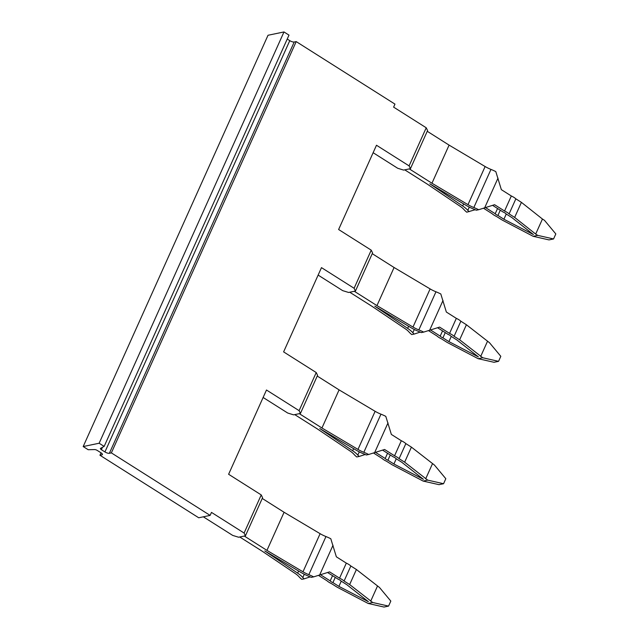 <?xml version="1.0" encoding="UTF-8"?>
<svg xmlns="http://www.w3.org/2000/svg" width="639" height="639" viewBox="0 0 639 639"><rect width="100%" height="100%" fill="white"/><g stroke="black" fill="none" stroke-linecap="round" stroke-linejoin="round"><path stroke-width="0.96" d="M473.834 207.523L490.968 169.407A18.587 5.983 24.2 0 1 495.808 171.603L501.351 189.663L511.32 195.973L504.562 211.022L494.594 204.712L478.675 209.72A18.587 5.983 24.2 0 0 473.834 207.523A13.938 4.489 24.2 0 1 467.988 204.656L431.956 183.233L409.303 168.896L404.743 169.846L427.395 184.184L460.12 206.285A13.938 4.489 24.2 0 1 463.986 209.568A18.587 5.983 24.2 0 0 466.758 212.196L475.216 209.728M431.956 183.233L449.089 145.117L427.243 131.291M490.968 169.407A13.938 4.489 24.2 0 1 485.121 166.531L449.089 145.117M504.562 211.022A7.548 2.428 24.2 0 1 509.091 213.889L515.857 198.841A7.548 2.428 24.2 0 0 511.32 195.973M509.091 213.889L514.651 217.412L521.416 202.363L515.857 198.841M514.651 217.412L535.682 234.074L542.447 219.033L544.484 220.319L555.818 233.938L553.566 238.954L537.719 235.368L533.158 236.31L549.005 239.905L553.566 238.954M521.416 202.363L542.447 219.033M535.682 234.074L537.719 235.368M483.491 208.226L492.022 213.626A7.548 2.428 24.2 0 0 496.551 216.493L502.11 220.016L533.158 236.31M478.675 209.72L476.287 210.215A13.938 4.489 24.2 0 0 473.787 209.129A18.587 5.983 24.2 0 1 465.991 205.303L429.815 183.8L462.668 205.99A18.587 5.983 24.2 0 1 467.82 210.367L469.29 207.108M469.154 211.693A13.938 4.489 24.2 0 1 467.82 210.367M492.573 205.351L503.189 212.068A2.907 0.935 24.2 0 1 505.904 213.793L511.895 217.579L533.405 234.553L503.915 219.241L497.925 215.447A2.907 0.935 24.2 0 1 495.209 213.73L497.549 208.506M495.209 213.73L485.512 207.587M497.925 215.447L500.273 210.223M503.915 219.241L506.264 214.017M266.95 550.387L244.306 536.049L239.745 536.992L262.389 551.329L295.114 573.439A13.938 4.489 24.2 0 1 298.98 576.713A18.587 5.983 24.2 0 0 301.76 579.341L304.148 578.846A13.938 4.489 24.2 0 1 302.822 577.512A18.587 5.983 24.2 0 0 297.662 573.143L264.81 550.946L300.985 572.448A18.587 5.983 24.2 0 0 308.781 576.274A13.938 4.489 24.2 0 1 311.281 577.36L313.669 576.865A18.587 5.983 24.2 0 0 308.829 574.669A13.938 4.489 24.2 0 1 302.982 571.801L266.95 550.387L284.083 512.27L262.238 498.436M302.982 571.801L320.115 533.685L284.083 512.27M320.115 533.685A13.938 4.489 -155.8 0 0 325.962 536.552A18.587 5.983 -155.8 0 1 330.802 538.749L336.354 556.817L346.322 563.127A7.548 2.428 24.2 0 1 350.851 565.994L356.41 569.509L379.478 587.465L390.82 601.091L388.56 606.099L372.713 602.513L368.16 603.464L337.104 587.161L331.545 583.647A7.548 2.428 24.2 0 1 327.016 580.779L318.486 575.38M313.669 576.865L329.588 571.865L339.557 578.175L346.322 563.127M304.148 578.846L310.219 576.873M320.506 574.741L330.203 580.875A2.907 0.935 24.2 0 0 332.919 582.6L338.91 586.386L368.399 601.698L346.889 584.733L340.899 580.939A2.907 0.935 24.2 0 0 338.183 579.222L327.567 572.504M339.557 578.175A7.548 2.428 24.2 0 1 344.086 581.043L349.653 584.557L372.713 602.513M330.203 580.875L332.552 575.651M344.086 581.043L350.851 565.994M332.919 582.6L335.267 577.376M338.91 586.386L341.258 581.163M349.653 584.557L356.41 569.509M370.676 601.227L377.441 586.179M388.56 606.099L383.999 607.05L368.16 603.464M357.824 455.128A18.587 5.983 24.2 0 0 352.664 450.759L319.812 428.561L355.987 450.064A18.587 5.983 24.2 0 0 363.783 453.89A13.938 4.489 24.2 0 1 366.283 454.984L368.671 454.489A18.587 5.983 24.2 0 0 363.831 452.292A13.938 4.489 24.2 0 1 357.984 449.417L321.952 428.002L299.3 413.665L294.739 414.615L317.391 428.953L350.116 451.054A13.938 4.489 24.2 0 1 353.982 454.337A18.587 5.983 24.2 0 0 356.762 456.957L359.15 456.462A13.938 4.489 24.2 0 1 357.824 455.128L359.286 451.869M321.952 428.002L339.085 389.886L317.24 376.051M357.984 449.417L375.117 411.3L339.085 389.886M375.117 411.3A13.938 4.489 -155.8 0 0 380.964 414.168A18.587 5.983 -155.8 0 1 385.804 416.364L391.356 434.432L401.324 440.742A7.548 2.428 24.2 0 1 405.853 443.61L411.412 447.132L434.48 465.088L445.814 478.707L443.562 483.723L427.715 480.137L423.154 481.079L392.106 464.777L386.547 461.262A7.548 2.428 24.2 0 1 382.018 458.395L373.488 452.995M359.15 456.462L365.22 454.497M368.671 454.489L384.59 449.481L394.559 455.791L401.324 440.742M382.569 450.12L393.185 456.837A2.907 0.935 24.2 0 1 395.9 458.554L401.891 462.348L423.401 479.314L393.912 464.002L387.921 460.216A2.907 0.935 24.2 0 1 385.205 458.49L387.553 453.267M385.205 458.49L375.508 452.356M394.559 455.791A7.548 2.428 24.2 0 1 399.087 458.658L404.647 462.173L427.715 480.137M387.921 460.216L390.269 454.992M393.912 464.002L396.26 458.778M399.087 458.658L405.853 443.61M404.647 462.173L411.412 447.132M425.678 478.843L432.443 463.794M443.562 483.723L439.001 484.666L423.154 481.079M376.954 305.618L354.302 291.28L349.741 292.231L372.393 306.568L405.118 328.67A13.938 4.489 24.2 0 1 408.984 331.953A18.587 5.983 24.2 0 0 411.756 334.572L414.152 334.077A13.938 4.489 24.2 0 1 412.826 332.743A18.587 5.983 24.2 0 0 407.666 328.374L374.813 306.185L410.989 327.687A18.587 5.983 24.2 0 0 418.785 331.505A13.938 4.489 24.2 0 1 421.285 332.599L423.673 332.104A18.587 5.983 24.2 0 0 418.833 329.908A13.938 4.489 24.2 0 1 412.986 327.04L376.954 305.618L394.087 267.501L372.241 253.675M412.986 327.04L430.119 288.916L394.087 267.501M430.119 288.916A13.938 4.489 -155.8 0 0 435.966 291.783A18.587 5.983 -155.8 0 1 440.806 293.98L446.357 312.048L456.326 318.358A7.548 2.428 24.2 0 1 460.855 321.225L466.414 324.748L489.482 342.704L500.816 356.322L498.564 361.339L482.717 357.752L478.156 358.695L447.108 342.4L441.549 338.878A7.548 2.428 24.2 0 1 437.02 336.01L428.489 330.611M423.673 332.104L439.592 327.096L449.56 333.406L456.326 318.358M414.152 334.077L420.214 332.112M430.51 329.972L440.207 336.114A2.907 0.935 24.2 0 0 442.923 337.831L448.913 341.625L478.403 356.929L456.893 339.964L450.902 336.178A2.907 0.935 24.2 0 0 448.187 334.453L437.571 327.735M449.56 333.406A7.548 2.428 24.2 0 1 454.089 336.274L459.649 339.796L482.717 357.752M440.207 336.114L442.555 330.89M454.089 336.274L460.855 321.225M442.923 337.831L445.271 332.607M448.913 341.625L451.262 336.402M459.649 339.796L466.414 324.748M480.68 356.458L487.445 341.41M498.564 361.339L494.003 362.281L478.156 358.695M99.956 455.256L198.721 517.774L210.127 515.401L111.362 452.883L109.365 453.299A3.483 1.118 24.2 0 1 104.94 451.933L101.369 449.672A2.324 0.751 24.2 0 1 100.387 448.49A2.324 0.751 24.2 0 1 100.523 448.354L104.157 446.405L99.141 443.234L83.182 446.549L88.19 449.72L94.652 449.568A2.324 0.751 24.2 0 1 97.376 450.503L100.946 452.763A3.483 1.118 24.2 0 1 102.416 454.545A3.483 1.118 24.2 0 1 101.952 454.84L99.956 455.256L101.05 452.827M104.157 446.405L288.996 35.121L283.98 31.95L268.021 35.265L83.182 446.549M210.127 515.401L211.477 512.398L244.098 533.046L261.231 494.921L228.61 474.274L266.479 390.014L299.1 410.661L316.233 372.545L283.612 351.889L321.481 267.629L354.102 288.277L371.235 250.161L338.614 229.513L376.483 145.245L409.104 165.892L426.229 127.776L393.616 107.128L394.966 104.117L296.2 41.599L294.204 42.014A3.483 1.118 24.2 0 1 289.779 40.648L287.231 39.043M354.102 288.277L355.444 291.049L348.606 292.462L342.696 290.641L318.126 275.089M299.1 410.661L300.442 413.425L293.605 414.847L287.694 413.026L263.124 397.474M244.098 533.046L245.44 535.809L238.603 537.231L232.7 535.41L203.322 516.815M409.104 165.892L410.446 168.664L403.6 170.086L397.698 168.265L373.128 152.705M99.141 443.234L283.98 31.95M111.362 452.883L296.2 41.599M316.233 372.545L317.575 375.309L300.442 413.425M261.231 494.921L262.573 497.693L245.44 535.809M426.229 127.776L427.579 130.54L410.446 168.664M371.235 250.161L372.577 252.924L355.444 291.049M467.988 204.656L485.121 166.531M484.642 207.867L498.013 178.097M462.668 205.99L463.61 203.889M474.378 209.991L474.617 209.464M308.829 574.669L325.962 536.552M319.636 575.012L333.015 545.251M297.662 573.143L298.613 571.034M302.822 577.512L304.284 574.253M309.372 577.145L309.611 576.618M364.374 454.76L364.613 454.233M352.664 450.759L353.615 448.658M363.831 452.292L380.964 414.168M374.638 452.628L388.017 422.866M418.833 329.908L435.966 291.783M429.64 330.251L443.011 300.482M407.666 328.374L408.609 326.273M412.826 332.743L414.288 329.484M419.376 332.376L419.615 331.849M101.952 454.84L102.328 454.009M101.369 449.672L102.416 447.34M104.94 451.933L289.779 40.648M109.365 453.299L294.204 42.014"/></g></svg>
